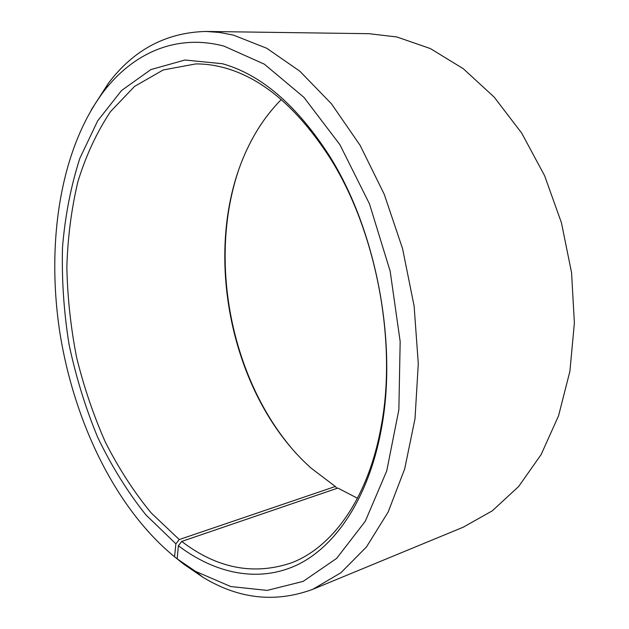 <?xml version="1.0" encoding="UTF-8"?>
<svg xmlns="http://www.w3.org/2000/svg" width="629" height="629" viewBox="0 0 629 629"><rect width="100%" height="100%" fill="white"/><g stroke="black" fill="none" stroke-linecap="round" stroke-linejoin="round"><path stroke-width="0.94" d="M281.257 99.594C268.536 112.426 257.882 127.451 249.304 144.686C199.479 243.509 228.374 394.658 311.143 468.141L335.312 486.5L336.995 488.356M177.189 558.866L195.446 571.321L202.86 577.233L183.943 564.307L177.189 558.866L178.384 545.76L181.71 541.435C216.934 568.357 253.401 575.527 291.109 562.963C332.128 547.662 368.067 498.836 381.032 427.107C397.536 342.168 376.071 229.899 329.407 157.038C297.698 108.369 263.008 78.711 225.355 68.05C215.236 65.204 205.353 63.828 195.705 63.93L163.21 69.961L134.527 86.425L110.476 111.647C96.85 132.145 86 155.449 77.933 181.545C71.462 208.742 67.767 237.204 66.847 266.94C67.46 296.99 70.684 327.017 76.518 357.005C83.775 386.646 93.399 415.038 105.389 442.187C118.637 468.298 133.891 491.87 151.141 512.894L179.249 539.548L335.312 486.5M178.384 545.76C215.024 573.436 257.89 583.122 296.794 565.101C335.438 546.743 368.358 498.648 381.135 430.087C398 343.418 376.048 228.571 328.393 154.239C296.023 104.587 260.681 74.419 222.375 63.718L184.965 60.014L150.905 69.567L121.531 90.529L97.692 120.815L79.836 158.343C70.873 186.223 65.094 215.936 62.499 247.472C61.666 279.535 63.844 311.819 69.025 344.322C75.834 376.535 85.379 407.506 97.652 437.234C111.388 465.869 127.428 491.705 145.779 514.758L175.892 543.833L179.249 539.548M195.446 571.321L230.725 586.543L267.176 590.403L303.154 581.377L336.617 558.41L365.276 521.276L386.733 470.94L398.857 409.762L400.17 341.547L390.161 271.154L369.475 203.875L339.864 144.631L303.854 97.259L264.298 64.142L223.979 46.114C175.774 33.416 132.798 53.504 103.706 91.457C59.92 149.726 46.169 243.077 59.857 332.568C74.096 422.067 115.657 508.617 174.555 556.791L175.892 543.833M202.86 577.233C238.729 599.06 275.353 603.093 312.723 589.334L340.934 572.736L366.503 546.892L388.172 512.014L404.699 468.849L415.006 418.765L418.285 363.719L414.126 306.142L402.599 248.762L384.256 194.322L360.11 145.33L331.467 103.809L299.829 71.195L266.696 48.244L233.469 35.122L219.623 32.449L206.068 31.45C166.26 32.449 133.71 49.707 108.424 83.217L91.362 109.721M312.723 589.334L463.282 527.173L492.271 510.842L518.618 486.547L541.105 454.618L558.552 415.8L569.898 371.354L574.379 322.976L571.564 272.727L561.477 222.87L544.58 175.664L521.748 133.183L494.174 97.11L463.235 68.671L430.346 48.559L396.891 36.977L368.94 33.691L206.068 31.45M237.919 172.197C208.82 260.776 230.686 375.167 290.409 446.763M181.71 541.435L337.828 488.073L357.476 498.254M181.254 562.145L174.555 556.791M103.706 91.457L108.424 83.217M329.407 157.038L328.393 154.239M381.032 427.107L381.135 430.087"/></g></svg>
